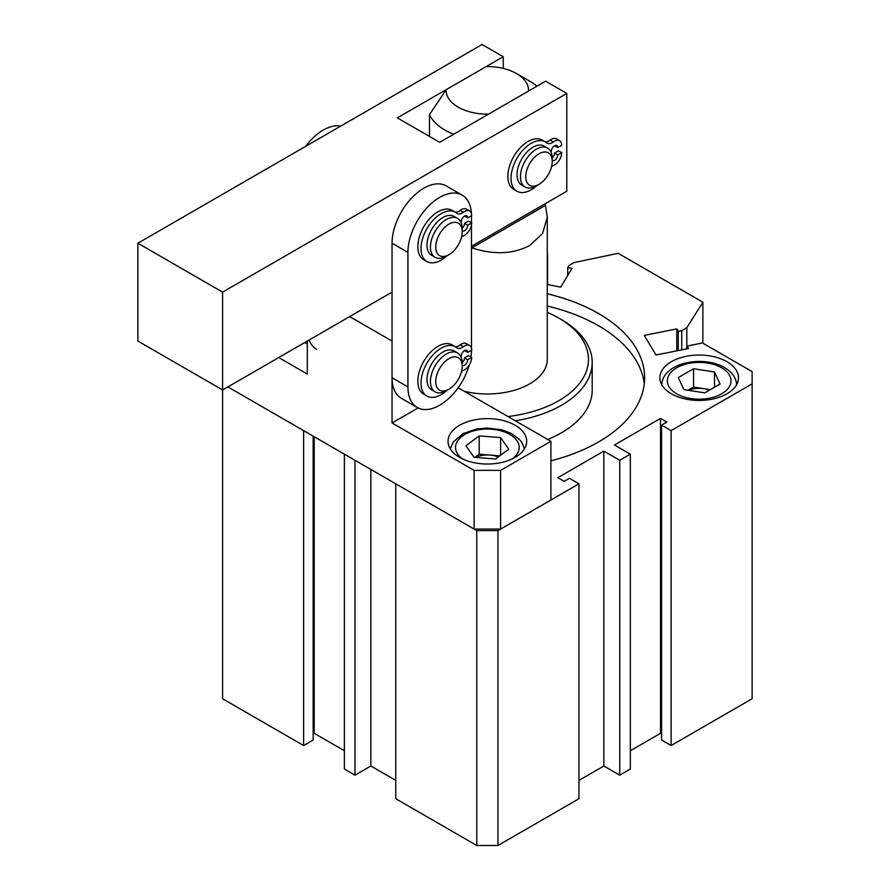 <?xml version="1.0" encoding="UTF-8"?>
<svg xmlns="http://www.w3.org/2000/svg" width="890" height="890" viewBox="0 0 890 890"><rect width="100%" height="100%" fill="white"/><g stroke="black" fill="none" stroke-linecap="round" stroke-linejoin="round"><path stroke-width="1.33" d="M507.968 416.542A101.093 58.373 0 0 0 584.24 376.092A101.093 58.373 0 0 0 558.853 318.13L561.501 319.655A104.842 60.531 180 0 1 592.206 362.453A104.842 60.531 180 0 1 515.332 420.792M547.695 439.471A104.842 60.531 0 0 0 592.206 389.965L592.206 362.453M561.501 319.655L558.853 318.13A101.093 58.373 0 0 0 547.272 312.379M550.91 460.798A157.263 90.791 0 0 0 644.627 377.738A157.263 90.791 0 0 0 598.569 313.536A157.263 90.791 0 0 0 547.272 293.789M644.271 383.857A157.263 90.791 0 0 0 598.569 325.773A157.263 90.791 0 0 0 547.272 306.026M726.974 361.696A39.316 22.695 0 0 0 684.132 356.768A39.316 22.695 0 0 0 659.857 377.738A39.316 22.695 0 0 0 671.372 393.792A39.316 22.695 0 0 0 714.225 398.709A39.316 22.695 0 0 0 738.489 377.738A39.316 22.695 0 0 0 726.974 361.696M497.955 530.607L497.955 845.5L476.773 845.5L395.75 798.719L395.75 483.826L476.773 530.607L497.955 530.607L578.967 483.826L569.444 478.319L564.149 481.379L557.785 477.707L603.854 451.119L619.74 460.286L630.331 454.167L614.445 445L660.525 418.4L666.877 422.071L661.582 425.131L671.105 430.627L752.128 383.857L752.128 371.631L702.488 342.973L687.08 346.043L688.548 348.502L655.997 355.01L644.238 335.397L676.789 328.888L678.258 331.336L681.718 330.646L686.824 327.698L702.877 302.233L618.161 253.316L574.028 262.583L568.933 265.531L567.731 267.523L571.981 268.38L560.711 287.17L547.272 284.488M547.272 254.073L547.272 253.35M474.125 529.072L474.125 470.376L500.603 470.376L500.603 529.072L474.125 529.072L227.885 386.916L303.612 430.627L303.612 745.531L313.147 740.024L313.147 436.133M354.976 775.179L344.386 769.071L344.386 454.167L354.976 460.286L354.976 775.179L370.863 766.012L395.75 780.385M702.877 302.233L702.877 343.195M661.582 425.131L661.582 740.024L671.105 745.531L752.128 698.75L752.128 383.857M630.331 750.726L660.525 733.304L661.582 733.916M578.967 780.385L603.854 766.012L619.74 775.179L630.331 769.071L630.331 454.167M497.955 845.5L578.967 798.719L578.967 483.826M313.147 733.916L314.203 733.304L344.386 750.726M392.045 292.131L222.6 389.965L222.6 698.75L303.612 745.531M687.08 346.043L687.08 348.791M676.789 328.888L676.789 350.849M678.258 331.336L678.258 350.56M681.718 330.646L681.718 349.87M686.824 327.698L686.824 348.847M567.731 267.523L567.731 275.455M547.595 253.539L547.595 284.544M314.203 436.745L314.203 733.304M370.863 469.453L370.863 766.012M476.773 845.5L476.773 530.607M603.854 451.119L603.854 766.012M619.74 460.286L619.74 775.179M660.525 418.4L660.525 733.304M671.105 430.627L671.105 745.531M464.28 391.311A59.908 34.588 0 0 0 547.272 359.393L547.272 217.193L545.225 203.699M549.586 153.792A18.723 10.814 120 0 0 531.052 161.435A18.723 10.814 120 0 0 528.404 184.364A18.723 10.814 120 0 0 538.995 184.364A18.723 10.814 120 0 0 552.234 161.435A18.723 10.814 120 0 0 549.586 153.792M538.995 184.364L536.347 185.899A22.461 12.972 -60 0 1 525.111 187.011A22.461 12.972 -60 0 1 523.632 185.899A22.461 12.972 -60 0 1 525.934 159.699A22.461 12.972 -60 0 1 547.572 148.096A22.461 12.972 -60 0 1 549.052 149.209A22.461 12.972 -60 0 1 552.234 158.387L552.234 161.435M547.572 148.096L544.135 146.116A22.461 12.972 120 0 0 522.497 157.719A22.461 12.972 120 0 0 520.194 183.907A22.461 12.972 120 0 0 521.673 185.02L525.111 187.011M516.489 73.547A41.185 23.774 0 0 0 486.174 66.583L446.19 89.668A41.185 23.774 0 0 0 488.554 114.131L528.538 91.047A41.185 23.774 0 0 0 516.489 73.547L529.728 81.19A59.908 34.588 180 0 1 536.915 86.208M471.856 246.063L471.856 247.898C493.883 255.007 513.174 254.206 529.728 245.495L542.589 233.469L547.272 217.193M453.689 134.257A59.908 34.588 180 0 1 429.492 114.599L429.492 136.437M429.492 114.599L446.19 89.668M471.856 247.898L545.225 205.534M469.23 365.056A44.934 25.944 -60 0 1 417.243 407.475L401.357 398.308A44.934 25.944 -60 0 1 392.045 377.738L392.045 243.215A44.934 25.944 -60 0 1 423.818 188.191A44.934 25.944 -60 0 1 446.279 185.965L462.166 195.133A44.934 25.944 -60 0 1 471.422 213.622M417.243 407.475A44.934 25.944 -60 0 1 407.932 386.916L407.932 252.393A44.934 25.944 -60 0 1 439.705 197.358A44.934 25.944 -60 0 1 462.166 195.133M471.478 215.703L471.478 222.834M471.478 350.226L471.478 350.226A44.934 25.944 -60 0 1 470.966 357.057M471.478 224.914L471.478 348.357M222.6 292.131L137.872 243.215L482.069 44.5L503.251 56.726L397.341 117.869L439.705 142.333L545.615 81.19L566.797 93.417L222.6 292.131L222.6 389.965L137.872 341.048L137.872 243.215M503.251 68.419L503.251 56.726M471.478 246.274L566.797 191.25L566.797 93.417M459.563 358.637A18.723 10.814 120 0 0 441.028 366.268A18.723 10.814 120 0 0 438.381 389.208A18.723 10.814 120 0 0 448.972 389.208A18.723 10.814 120 0 0 462.21 366.28A18.723 10.814 120 0 0 459.563 358.637M448.972 389.208L446.324 390.732A22.461 12.972 -60 0 1 435.088 391.845A22.461 12.972 -60 0 1 433.619 390.732A22.461 12.972 -60 0 1 435.911 364.544A22.461 12.972 -60 0 1 457.56 352.93A22.461 12.972 -60 0 1 459.029 354.042A22.461 12.972 -60 0 1 462.21 363.22L462.21 366.28M457.56 352.93L454.111 350.949A22.461 12.972 120 0 0 432.473 362.553A22.461 12.972 120 0 0 430.17 388.741A22.461 12.972 120 0 0 431.65 389.853L435.088 391.845M515.165 425.275A39.316 22.695 0 0 0 472.312 420.358A39.316 22.695 0 0 0 448.048 441.329A39.316 22.695 0 0 0 459.563 457.382A39.316 22.695 0 0 0 502.405 462.299A39.316 22.695 0 0 0 526.68 441.329A39.316 22.695 0 0 0 515.165 425.275M500.603 470.376L550.91 441.329L458.161 387.784M500.603 529.072L550.91 500.024L550.91 441.329M474.125 470.376L392.045 422.984L418.1 407.943M392.045 422.984L392.045 341.048L349.681 316.595M307.317 341.048L307.317 374.067L278.726 357.558M459.563 224.113A18.723 10.814 120 0 0 441.028 231.756A18.723 10.814 120 0 0 438.381 254.685A18.723 10.814 120 0 0 448.972 254.685A18.723 10.814 120 0 0 462.21 231.756A18.723 10.814 120 0 0 459.563 224.113M448.972 254.685L446.324 256.209A22.461 12.972 -60 0 1 435.088 257.321A22.461 12.972 -60 0 1 433.619 256.209A22.461 12.972 -60 0 1 435.911 230.02A22.461 12.972 -60 0 1 457.56 218.417A22.461 12.972 -60 0 1 459.029 219.53A22.461 12.972 -60 0 1 462.21 228.697L462.21 231.756M457.56 218.417L454.111 216.426A22.461 12.972 120 0 0 432.473 228.029A22.461 12.972 120 0 0 430.17 254.229A22.461 12.972 120 0 0 431.65 255.341L435.088 257.321M340.77 126.08A44.934 25.944 120 0 0 323.204 130.107A44.934 25.944 120 0 0 305.648 146.361M309.142 340.002A44.934 25.944 120 0 0 316.629 349.392M709.497 390.12A18.723 10.814 0 0 0 704.023 388.696A18.723 10.814 0 0 0 688.37 390.321M688.07 390.265L693.577 387.083L710.287 389.675M693.577 368.738L714.459 371.976L720.055 384.024L704.769 392.857L683.887 389.62L678.291 377.571L693.577 368.738L693.577 387.083M714.459 387.261L714.459 371.976M498.233 456.993A18.723 10.814 0 0 0 489.901 455.079A18.723 10.814 0 0 0 475.516 457.416M474.971 457.371L479.187 454.234L499.757 455.858M500.603 437.58L508.78 449.139L495.541 458.995L474.114 457.304L465.948 445.757L479.187 435.889L500.603 437.58L500.603 455.224M479.187 454.234L479.187 435.889M462.21 230.922A4.495 2.592 120 0 0 462.266 230.955A4.495 2.592 120 0 0 464.513 230.733A4.495 2.592 120 0 0 467.695 225.226L464.513 223.39L468.485 221.098L471.667 222.934A10.113 5.841 -60 0 1 464.513 235.316A10.113 5.841 -60 0 1 463.367 235.872A10.113 5.841 120 0 0 461.565 236.84M446.736 255.975A28.458 16.432 -60 0 1 441.14 260.125A28.458 16.432 -60 0 1 426.911 261.538A28.458 16.432 -60 0 1 422.539 238.731A28.458 16.432 -60 0 1 441.14 213.656A28.458 16.432 -60 0 1 455.357 212.243A28.458 16.432 -60 0 1 456.692 213.177A10.113 5.841 120 0 0 457.171 213.511A10.113 5.841 120 0 0 462.222 213.01A10.113 5.841 120 0 0 463.367 212.243A10.113 5.841 -60 0 1 469.564 210.975A10.113 5.841 -60 0 1 471.667 215.603L467.695 217.894A4.495 2.592 120 0 0 466.761 215.836A4.495 2.592 120 0 0 463.301 217.038A4.495 2.592 120 0 0 461.332 221.554L460.764 221.888M426.911 261.538L423.729 259.702A28.458 16.432 -60 0 1 419.368 236.896A28.458 16.432 -60 0 1 437.958 211.82A28.458 16.432 -60 0 1 452.187 210.407L455.357 212.243M455.057 212.065A10.113 5.841 120 0 0 459.051 211.175A10.113 5.841 120 0 0 460.186 210.407A10.113 5.841 -60 0 1 466.393 209.139L469.564 210.975M467.695 217.894L464.513 216.059M467.695 225.226L471.667 222.934M462.21 228.252A4.495 2.592 120 0 0 464.513 223.39M462.21 365.434A4.495 2.592 120 0 0 462.266 365.478A4.495 2.592 120 0 0 464.513 365.256A4.495 2.592 120 0 0 467.695 359.749L464.513 357.914L468.485 355.622L471.667 357.457A10.113 5.841 -60 0 1 464.513 369.839A10.113 5.841 -60 0 1 463.367 370.396A10.113 5.841 120 0 0 461.565 371.364M446.736 390.499A28.458 16.432 -60 0 1 441.14 394.648A28.458 16.432 -60 0 1 426.911 396.061A28.458 16.432 -60 0 1 422.539 373.255A28.458 16.432 -60 0 1 441.14 348.179A28.458 16.432 -60 0 1 455.357 346.766A28.458 16.432 -60 0 1 456.692 347.701A10.113 5.841 120 0 0 457.171 348.023A10.113 5.841 120 0 0 462.222 347.523A10.113 5.841 120 0 0 463.367 346.755A10.113 5.841 -60 0 1 469.564 345.487A10.113 5.841 -60 0 1 471.667 350.115L467.695 352.407A4.495 2.592 120 0 0 466.761 350.349A4.495 2.592 120 0 0 463.301 351.561A4.495 2.592 120 0 0 461.332 356.078L460.764 356.412M426.911 396.061L423.729 394.226A28.458 16.432 -60 0 1 419.368 371.419A28.458 16.432 -60 0 1 437.958 346.344A28.458 16.432 -60 0 1 452.187 344.931L455.357 346.766M455.057 346.588A10.113 5.841 120 0 0 459.051 345.687A10.113 5.841 120 0 0 460.186 344.92A10.113 5.841 -60 0 1 466.393 343.651L469.564 345.487M467.695 352.407L464.513 350.571M467.695 359.749L471.667 357.457M462.21 362.775A4.495 2.592 120 0 0 464.513 357.914M552.234 160.601A4.495 2.592 120 0 0 552.289 160.634A4.495 2.592 120 0 0 554.537 160.411A4.495 2.592 120 0 0 557.707 154.916L554.537 153.08L558.508 150.788L561.679 152.624A10.113 5.841 -60 0 1 554.537 165.006A10.113 5.841 -60 0 1 553.391 165.551A10.113 5.841 120 0 0 551.589 166.53M536.748 185.665A28.458 16.432 -60 0 1 531.152 189.815A28.458 16.432 -60 0 1 516.923 191.216A28.458 16.432 -60 0 1 512.562 168.421A28.458 16.432 -60 0 1 531.152 143.346A28.458 16.432 -60 0 1 545.381 141.933A28.458 16.432 -60 0 1 546.716 142.856A10.113 5.841 120 0 0 547.194 143.19A10.113 5.841 120 0 0 552.245 142.689A10.113 5.841 120 0 0 553.391 141.922A10.113 5.841 -60 0 1 559.587 140.653A10.113 5.841 -60 0 1 561.679 145.281L557.707 147.573A4.495 2.592 120 0 0 556.784 145.515A4.495 2.592 120 0 0 553.313 146.716A4.495 2.592 120 0 0 551.355 151.244L550.788 151.578M516.923 191.216L513.753 189.381A28.458 16.432 -60 0 1 509.392 166.586A28.458 16.432 -60 0 1 527.981 141.51A28.458 16.432 -60 0 1 542.21 140.097L545.381 141.933M545.081 141.755A10.113 5.841 120 0 0 549.063 140.854A10.113 5.841 120 0 0 550.209 140.086A10.113 5.841 -60 0 1 556.406 138.818L559.587 140.653M557.707 147.573L554.537 145.738M557.707 154.916L561.679 152.624M552.223 157.942A4.495 2.592 120 0 0 554.537 153.08M392.045 243.215L407.932 252.393M392.045 377.738L407.932 386.916M676.667 393.792A31.829 18.378 0 0 0 721.679 393.792A31.829 18.378 0 0 0 721.679 367.804A31.829 18.378 0 0 0 676.667 367.804A31.829 18.378 0 0 0 676.667 393.792M512.24 458.906A31.829 18.378 0 0 0 518.892 449.928A31.829 18.378 0 0 0 491.669 429.236A31.829 18.378 0 0 0 455.825 444.955A31.829 18.378 0 0 0 462.489 458.906M463.367 212.243L460.186 210.407M463.367 346.755L460.186 344.92M553.391 141.922L550.209 140.086M307.317 344.018L304.747 342.539M736.62 385.381C736.609 378.461 732.57 372.51 724.493 367.526C703.378 354.932 662.127 362.319 661.726 385.381M524.488 448.805L521.874 442.508L519.571 439.571L511.416 433.474L501.916 429.859L487.275 428.034L476.94 428.958L463.245 433.519L453.255 441.93L450.24 448.805"/></g></svg>
